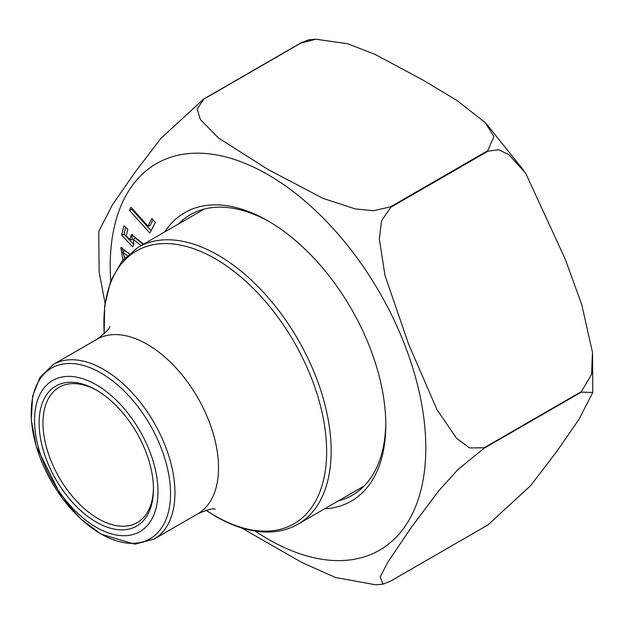<?xml version="1.0" encoding="UTF-8"?>
<svg xmlns="http://www.w3.org/2000/svg" width="624" height="624" viewBox="0 0 624 624"><rect width="100%" height="100%" fill="white"/><g stroke="black" fill="none" stroke-linecap="round" stroke-linejoin="round"><path stroke-width="0.94" d="M151.905 218.548L155.376 222.409L149.822 233.033L129.418 210.327L131.009 207.277L147.95 226.122L151.905 218.548M164.736 231.91A166.546 96.158 60 0 1 268.008 220.912A166.546 96.158 60 0 1 385.78 424.889A166.546 96.158 60 0 1 324.613 508.825M141.094 245.567L133.325 239.468L133.825 244.405L132.623 246.839L121.61 235.139L123.887 225.802L127.842 229.211L126.212 235.88L129.823 239.655L131.43 234.554L143.606 244.117M127.265 255.434L122.725 252.229L124.956 257.759M122.975 259.966L120.76 247.455L129.16 253.703M390.827 580.983L488.03 524.862L530.533 485.761L556.741 451.464L578.986 419.383L592.8 392.465L581.342 392.106L484.138 448.227L457.907 469.607L438.867 490.659L411.232 527.553L387.949 561.951L380.25 576.794L382.957 584.158L390.827 580.983M484.138 447.775L581.342 391.654L591.552 374.478L592.441 352.225L581.755 304.723L565.367 259.451L525.728 173.332L509.02 154.783L498.724 149.752L488.03 151.156L390.827 207.277L381.537 220.787L379.353 238.945L384.953 275.34L408.502 343.879L436.917 409.516L456.581 438.313L469.583 447.931L484.138 447.775A264.404 152.654 60 0 1 484.138 448.227M390.484 206.856L487.687 150.735L493.951 136.594L485.113 122.476L456.542 100.191L423.236 80.2L375.032 54.374L347.662 43.758L315.908 39.211L301.072 42.986L203.861 99.115L197.161 108.927L200.32 119.465L218.525 138.037L268.312 169.642L323.021 198.377L355.251 208.907L373.526 210.725L390.484 206.856A264.404 152.654 60 0 1 390.827 207.277M99.122 271.775L98.756 231.535L112.398 204.875L134.605 172.817L160.719 138.598L203.518 99.138L300.729 43.017L308.591 39.842M105.035 303.069L99.107 271.775M382.957 584.165L375.648 584.797L335.595 577.528L301.969 562.528L241.457 527.904M338.224 500.971A161.967 93.514 -120 0 0 352.232 495.292A161.967 93.514 -120 0 0 385.765 423.002M269.646 221.871A161.967 93.514 -120 0 0 190.265 214.757A161.967 93.514 -120 0 0 178.347 224.055M143.278 244.304L135.002 237.947L133.325 239.468M133.793 244.468L123.958 234.016L121.61 235.139M123.958 234.016L125.603 227.276M132.662 234.413L131.859 236.558L132.311 239.53L129.823 239.655M151.055 230.677L131.812 209.274L129.418 210.327M131.812 209.274L132.179 208.58M153.075 219.851L150.056 225.623L147.95 226.122M128.864 253.063L124.402 250.708L122.725 252.229M124.621 258.118L121.984 247.322M96.275 384.79A87.274 50.388 60 0 1 149.713 522.53A87.274 50.388 60 0 1 42.83 460.824A87.274 50.388 60 0 1 96.275 384.79M96.275 522.07A80.855 46.683 60 0 1 39.101 423.041A80.855 46.683 60 0 1 96.275 390.031A80.855 46.683 60 0 1 153.449 489.06A80.855 46.683 60 0 1 96.275 522.07M97.25 390.608A78.109 45.092 -120 0 0 59.163 387.286A78.109 45.092 -120 0 0 47.19 449.873A78.109 45.092 -120 0 0 98.218 518.7A78.109 45.092 -120 0 0 137.272 522.569A78.109 45.092 -120 0 0 153.442 487.921M110.729 280.878A223.166 128.84 60 0 1 268.008 174.681A223.166 128.84 60 0 1 425.677 455.333A223.166 128.84 60 0 1 255.2 531.118M581.342 391.654A264.404 152.654 60 0 1 581.342 392.106M487.687 150.735A264.404 152.654 60 0 1 488.03 151.156M201.162 210.889A161.967 93.514 60 0 1 202.48 209.57M362.833 487.313A161.967 93.514 60 0 1 361.031 487.796M100.862 533.84A98.522 56.885 -120 0 0 170.531 493.615A98.522 56.885 -120 0 0 100.862 372.957A98.522 56.885 -120 0 0 31.2 413.174A98.522 56.885 -120 0 0 100.862 533.84M204.282 209.087L138.161 247.26A159.877 92.305 60 0 1 218.096 255.177A159.877 92.305 60 0 1 322.546 396.061A159.877 92.305 60 0 1 298.038 524.168L364.151 485.995M206.17 510.284A157.513 90.94 -120 0 0 215.264 515.962A157.513 90.94 -120 0 0 326.641 451.651A157.513 90.94 -120 0 0 215.264 258.742A157.513 90.94 -120 0 0 104.255 333.754M109.793 326.438C109.707 328.653 105.386 332.951 96.829 339.323A100.815 58.204 60 0 1 147.233 344.315A100.815 58.204 60 0 1 213.088 433.15A100.815 58.204 60 0 1 197.636 513.934C206.833 509.839 212.714 508.248 215.28 509.145M96.829 339.323L53.266 364.471A100.815 58.204 60 0 1 103.67 369.463A100.815 58.204 60 0 1 169.533 458.305A100.815 58.204 60 0 1 154.081 539.081L197.636 513.934M308.591 39.835L315.9 39.203M486.58 124.09L523.856 170.641M592.582 354.136L592.8 392.426M201.529 210.67L202.667 209.516M361.405 487.586L362.973 487.172M53.266 364.471L39.991 377.325L32.557 396.427L31.325 420.007L36.215 446.183L62.018 497.788L80.738 518.864L101.377 534.316L134.909 544.198L154.081 539.081M206.006 510.331L215.81 516.477C234.733 527.374 252.798 532.545 270.013 532.007C280.309 531.593 289.653 528.98 298.038 524.168M138.161 247.26L122.008 261.128L110.713 280.933L104.699 305.565L104.13 333.879"/></g></svg>
